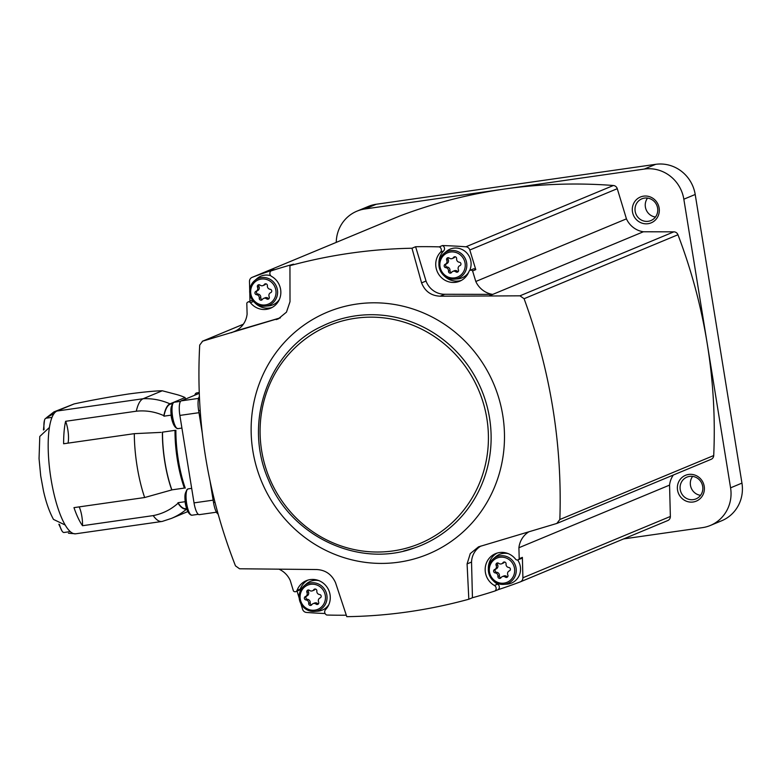 <?xml version="1.0" encoding="UTF-8"?>
<svg xmlns="http://www.w3.org/2000/svg" width="781" height="781" viewBox="0 0 781 781"><rect width="100%" height="100%" fill="white"/><g stroke="black" fill="none" stroke-linecap="round" stroke-linejoin="round"><path stroke-width="1.17" d="M68.474 533.247L73.57 533.599A62.158 16.733 -98.1 0 1 69.909 531.275A62.158 16.733 -98.1 0 1 69.001 530.338A62.158 16.733 -98.1 0 1 65.204 525.037L53.479 519.404C49.388 511.877 46.059 502.427 43.492 491.044L40.719 476L39.05 458.623L39.782 436.452L49.408 427.471A62.158 16.733 -98.1 0 1 51.107 419.885A62.158 16.733 -98.1 0 1 51.624 418.362A62.158 16.733 -98.1 0 1 54.114 413.471L46.548 417.63L54.016 411.851L74.136 403.914C90.303 400.419 108.452 397.109 128.562 393.985C143.87 391.955 155.107 390.881 162.282 390.773L143.148 398.73A62.158 16.733 81.9 0 0 136.294 411.206C145.822 410.21 155.009 411.694 163.854 415.658A14.654 3.944 -98.1 0 1 163.942 416.175L171.039 415.16M162.282 390.773L177.287 394.708A62.158 59.717 67.4 0 1 185.087 397.558L169.965 403.845A53.284 14.341 81.9 0 0 163.854 415.658M185.087 397.558L185.341 399.14M172.533 403.797L170.99 404.011A52.835 14.224 81.9 0 0 163.942 416.175M186.718 508.89A53.284 14.341 81.9 0 1 178.039 503.237A14.654 3.944 -98.1 0 0 177.961 502.72A52.835 14.224 81.9 0 0 185.937 508.626L186.581 508.529M177.961 502.72L185.068 501.705M79.193 506.879A14.654 3.944 -98.1 0 1 82.513 525.711L153.203 515.606A62.158 16.733 81.9 0 0 161.862 521.483A62.158 16.733 81.9 0 0 162.292 521.405L171.42 518.408A62.158 59.717 67.4 0 0 186.747 508.987M82.513 525.711A62.158 16.733 -98.1 0 1 73.97 507.63L144.661 497.526L171.752 489.931A14.654 3.944 -98.1 0 1 171.879 489.863L184.375 488.076A52.835 14.224 81.9 0 1 175.022 430.351L162.536 432.137A52.835 14.224 81.9 0 0 171.879 489.863M136.294 411.206L65.604 421.301A62.158 16.733 -98.1 0 0 63.622 443.764L134.312 433.66A62.158 16.733 81.9 0 0 144.661 497.526M162.536 432.137A14.654 3.944 -98.1 0 1 162.399 432.186A53.284 14.341 81.9 0 0 171.752 489.931M134.312 433.66L161.101 432.381M178.039 503.237C170.902 509.612 162.624 513.742 153.203 515.606M175.881 430.263A54.172 14.585 81.9 0 0 185.253 488.135M199.565 514.581A13.316 3.583 -98.1 0 1 199.321 514.65A13.316 3.583 -98.1 0 1 194.03 502.876L179.864 415.414A13.316 3.583 -98.1 0 1 181.143 400.878L199.282 393.341M218.114 514.103A13.316 3.583 -98.1 0 1 213.516 502.486L210.069 481.184M202.289 433.152L198.647 410.65A13.316 3.583 -98.1 0 1 199.409 396.514M280.145 317.965L202.679 341.151L199.711 345.056C195.621 420.783 207.541 494.383 235.471 565.854L239.542 568.773L316.656 569.534C325.452 569.984 331.74 574.377 335.537 582.704L346.793 616.668C387.806 616.082 428.486 610.264 468.825 599.232L472.446 597.729A532.798 511.897 67.4 0 0 495.008 590.973A3.329 3.202 67.4 0 0 494.422 585.486A17.758 17.065 67.4 0 1 485.177 568.929A17.758 17.065 67.4 0 1 495.515 553.651A17.758 17.065 67.4 0 1 515.558 559.167A2.216 2.128 67.4 0 0 519.199 558.688L518.916 547.735L669.561 485.108A22.2 21.331 67.4 0 1 673.32 475.043M399.403 216.132A4.442 4.266 67.4 0 1 399.647 216.034A532.798 511.897 67.4 0 1 504.614 189.022L644.305 169.057A35.516 34.13 67.4 0 1 683.834 199.204L730.577 487.832A35.516 34.13 67.4 0 1 710.349 525.467A35.516 34.13 67.4 0 1 702.383 527.653L623.628 538.91M336.25 242.383A35.516 34.13 67.4 0 1 356.946 211.163A35.516 34.13 67.4 0 1 364.922 208.976L504.614 189.022A532.798 511.897 67.4 0 1 613.378 185.497A4.442 4.266 67.4 0 1 617.273 188.69L626.44 218.856A22.2 21.331 67.4 0 0 643.378 231.772L673.857 231.84A4.442 4.266 67.4 0 1 677.957 234.749A532.798 511.897 67.4 0 1 707.205 343.523A532.798 511.897 67.4 0 1 713.717 455.548A4.442 4.266 67.4 0 1 711.14 459.316L557.243 523.299M356.946 211.163L368.32 206.438A35.516 34.13 67.4 0 1 376.286 204.251L655.669 164.332A35.516 34.13 67.4 0 1 695.207 194.479L741.95 483.107A35.516 34.13 67.4 0 1 721.722 520.742L710.349 525.467M643.573 196.148A13.99 13.433 -112.6 0 0 635.373 218.455A13.99 13.433 -112.6 0 0 658.471 215.156A13.99 13.433 -112.6 0 0 643.573 196.148M688.657 474.448A13.99 13.433 -112.6 0 0 680.456 496.765A13.99 13.433 -112.6 0 0 703.544 493.465A13.99 13.433 -112.6 0 0 688.657 474.448M669.561 485.108L670.362 516.466A4.442 4.266 67.4 0 1 667.648 520.605M692.63 476.39A11.764 11.305 -112.6 0 0 700.508 495.33M689.574 476.4A11.764 11.305 -112.6 0 0 681.012 492.333A11.764 11.305 -112.6 0 0 702.363 484.991A11.764 11.305 -112.6 0 0 689.574 476.4M647.556 198.091A11.764 11.305 -112.6 0 0 655.435 217.03M644.501 198.101A11.764 11.305 -112.6 0 0 635.939 214.023A11.764 11.305 -112.6 0 0 657.29 206.692A11.764 11.305 -112.6 0 0 644.501 198.101M249.705 290.395L249.481 281.472A4.442 4.266 67.4 0 1 252.185 277.333A532.798 511.897 67.4 0 1 274.19 269.591L271.007 270.919A532.798 511.897 67.4 0 1 293.568 264.163L289.946 265.667L290.015 301.691L286.481 312.146L278.221 318.902L276.181 319.605M470.113 270.294L473.296 268.967A2.216 2.128 67.4 0 1 475.775 269.621L469.811 249.998A4.442 4.266 67.4 0 0 465.915 246.796A532.798 511.897 67.4 0 0 442.466 245.556L439.273 246.874A3.329 3.202 67.4 0 1 440.455 252.283A17.758 17.065 67.4 0 0 438.824 274.502A17.758 17.065 67.4 0 0 459.716 281.209A17.758 17.065 67.4 0 0 468.961 271.505A2.216 2.128 67.4 0 1 472.593 270.948L475.795 281.482L626.44 218.856M411.977 248.231L415.599 246.728L426.026 281.043L421.574 282.888L411.977 248.231C370.458 249.032 329.777 254.85 289.946 265.667M415.599 246.728A532.798 511.897 67.4 0 1 439.273 246.874M468.825 599.232L467.087 563.911L470.279 553.592L478.548 546.837L556.824 523.446L559.85 519.511C562.379 444.438 550.459 370.838 524.09 298.713L519.951 295.823L488.886 295.999L492.577 294.378L444.76 294.271A19.984 19.193 67.4 0 1 426.026 281.043M492.577 294.378A22.2 21.331 67.4 0 1 475.795 281.482M231.303 332.755L235.149 331.154A22.2 21.331 67.4 0 0 247.099 314.157L246.816 303.204A2.216 2.128 67.4 0 1 250.457 302.716A17.758 17.065 67.4 0 0 270.499 308.241A17.758 17.065 67.4 0 0 280.838 292.963A17.758 17.065 67.4 0 0 271.593 276.406A3.329 3.202 67.4 0 1 271.007 270.919M235.149 331.154L280.418 317.799M475.775 269.621L472.593 270.948M488.886 295.999L643.378 231.772M518.916 547.735A22.2 21.331 67.4 0 1 529.03 531.715M472.446 597.729L471.539 562.056A19.984 19.193 67.4 0 1 480.959 546.007M493.426 580.908A17.758 17.065 67.4 0 0 497.604 584.159A3.329 3.202 67.4 0 1 498.19 589.655A532.798 511.897 67.4 0 0 520.195 581.913A4.442 4.266 67.4 0 0 522.899 577.774L522.382 557.37L519.199 558.688M498.19 589.655L495.008 590.973M346.315 615.213A532.798 511.897 67.4 0 1 326.741 615.018A3.329 3.202 67.4 0 1 325.56 609.61A17.758 17.065 67.4 0 0 327.19 587.39A17.758 17.065 67.4 0 0 306.298 580.683A17.758 17.065 67.4 0 0 297.053 590.387A2.216 2.128 67.4 0 1 293.422 590.944L290.22 580.41A22.2 21.331 67.4 0 0 279.09 569.212M325.101 613.524A532.798 511.897 67.4 0 1 306.464 612.441A4.442 4.266 67.4 0 1 302.569 609.248L300.929 603.84M297.063 591.119L299.172 598.061M243.311 324.261L202.269 341.297L243.34 324.222M249.783 293.295L249.979 301.183M488.721 295.979L440.162 296.184C431.171 295.804 424.981 291.381 421.574 282.888M444.76 294.271L440.162 296.184M471.539 562.056L467.087 563.911M295.901 591.598L299.084 590.28A2.216 2.128 67.4 0 0 300.236 589.059A17.758 17.065 67.4 0 1 307.929 580.107M328.84 604.631A15.542 14.927 67.4 0 1 318.775 611.064A15.542 14.927 67.4 0 1 317.808 611.172L314.489 611.416A14.439 13.873 67.4 0 1 300.275 602.424A14.439 13.873 67.4 0 1 303.916 586.004A14.439 13.873 67.4 0 1 325.716 591.334A14.439 13.873 67.4 0 1 315.387 611.318A14.439 13.873 67.4 0 1 314.489 611.416L305.937 609.239L299.699 600.862C298.244 594.985 299.66 590.036 303.916 586.004L306.435 583.827A15.542 14.927 67.4 0 1 318.853 580.615M272.052 307.489A17.758 17.065 67.4 0 1 254.772 302.696M247.958 302.032L251.14 300.705A2.216 2.128 67.4 0 1 252.966 300.822M279.403 299.387A15.542 14.927 67.4 0 1 269.338 305.82A15.542 14.927 67.4 0 1 268.371 305.927L265.052 306.172A14.439 13.873 67.4 0 1 250.838 297.18A14.439 13.873 67.4 0 1 254.479 280.76A14.439 13.873 67.4 0 1 276.269 286.09A14.439 13.873 67.4 0 1 265.95 306.074A14.439 13.873 67.4 0 1 265.052 306.172C257.759 306.201 252.829 302.677 250.262 295.618C248.807 289.741 250.213 284.792 254.479 280.76L256.998 278.583A15.542 14.927 67.4 0 1 270.724 275.703M488.359 568.714A17.758 17.065 67.4 0 1 497.146 553.075M522.382 557.37A2.216 2.128 67.4 0 1 521.239 558.542L518.057 559.86M517.657 559.977A15.542 14.927 67.4 0 1 508.001 584.032A15.542 14.927 67.4 0 1 507.025 584.139L503.706 584.383A14.439 13.873 67.4 0 1 489.492 575.392A14.439 13.873 67.4 0 1 493.143 558.971A14.439 13.873 67.4 0 1 514.933 564.302A14.439 13.873 67.4 0 1 504.614 584.286A14.439 13.873 67.4 0 1 503.706 584.383L495.164 582.206L488.916 573.83C487.471 567.953 488.877 563.003 493.143 558.971L495.652 556.794A15.542 14.927 67.4 0 1 508.07 553.583M461.268 280.457A17.758 17.065 67.4 0 1 443.989 275.664M438.922 263.47A17.758 17.065 67.4 0 1 443.637 250.955L440.455 252.283M442.466 245.556A3.329 3.202 67.4 0 1 443.637 250.955M468.62 272.354A15.542 14.927 67.4 0 1 458.564 278.788A15.542 14.927 67.4 0 1 457.588 278.895L454.269 279.139A14.439 13.873 67.4 0 1 440.054 270.148A14.439 13.873 67.4 0 1 443.706 253.727A14.439 13.873 67.4 0 1 465.496 259.058A14.439 13.873 67.4 0 1 455.167 279.042A14.439 13.873 67.4 0 1 454.269 279.139C446.986 279.168 442.056 275.644 439.478 268.586C438.034 262.709 439.439 257.759 443.706 253.727L446.215 251.55A15.542 14.927 67.4 0 1 465.203 251.472A15.542 14.927 67.4 0 1 469.606 270.597M306.933 592.437A1.757 1.689 67.4 0 1 309.481 590.348A3.075 2.948 67.4 0 0 313.747 589.743A1.757 1.689 67.4 0 1 316.842 591.022A3.075 2.948 67.4 0 0 319.585 594.526A1.757 1.689 67.4 0 1 320.151 597.895A1.757 1.689 67.4 0 1 320.132 597.895A3.075 2.948 67.4 0 1 320.132 597.895A3.075 2.948 67.4 0 0 318.619 602.014A1.757 1.689 67.4 0 1 316.071 604.103A3.075 2.948 67.4 0 0 311.804 604.709A1.757 1.689 67.4 0 1 308.71 603.43A3.075 2.948 67.4 0 0 305.967 599.925A1.757 1.689 67.4 0 1 305.4 596.557A1.757 1.689 67.4 0 1 305.42 596.557A3.075 2.948 67.4 0 0 306.933 592.437L308.407 591.822A1.757 1.689 67.4 0 1 308.602 589.977M259.165 284.733A1.757 1.689 67.4 0 0 258.97 286.578L257.496 287.193A1.757 1.689 67.4 0 1 260.044 285.104A3.075 2.948 67.4 0 0 264.31 284.499A1.757 1.689 67.4 0 1 267.395 285.778A3.075 2.948 67.4 0 0 270.148 289.282A1.757 1.689 67.4 0 1 270.704 292.65A1.757 1.689 67.4 0 1 270.695 292.65L270.665 292.66A3.075 2.948 67.4 0 1 270.695 292.65M257.418 290.717A1.757 1.689 67.4 0 0 258.003 294.066L256.529 294.681A3.075 2.948 67.4 0 1 259.272 298.186A1.757 1.689 67.4 0 0 262.367 299.465A3.075 2.948 67.4 0 1 266.633 298.859A1.757 1.689 67.4 0 0 269.181 296.77A3.075 2.948 67.4 0 1 270.665 292.66M256.529 294.681A1.757 1.689 67.4 0 1 255.963 291.313A1.757 1.689 67.4 0 1 255.983 291.313A3.075 2.948 67.4 0 0 257.496 287.193M446.712 260.161A1.757 1.689 67.4 0 1 449.26 258.072A3.075 2.948 67.4 0 0 453.527 257.466A1.757 1.689 67.4 0 1 456.621 258.745A3.075 2.948 67.4 0 0 459.365 262.25A1.757 1.689 67.4 0 1 459.931 265.618A1.757 1.689 67.4 0 1 459.911 265.618A3.075 2.948 67.4 0 0 458.398 269.738A1.757 1.689 67.4 0 1 455.85 271.827A3.075 2.948 67.4 0 0 451.584 272.432A1.757 1.689 67.4 0 1 448.499 271.153A3.075 2.948 67.4 0 0 445.746 267.639A1.757 1.689 67.4 0 1 445.19 264.281A1.757 1.689 67.4 0 1 445.199 264.281A3.075 2.948 67.4 0 1 445.199 264.281A3.075 2.948 67.4 0 0 446.712 260.161L448.196 259.546A1.757 1.689 67.4 0 1 448.382 257.701M496.15 565.405A1.757 1.689 67.4 0 1 498.698 563.316A3.075 2.948 67.4 0 0 502.964 562.71A1.757 1.689 67.4 0 1 506.059 563.989A3.075 2.948 67.4 0 0 508.802 567.494A1.757 1.689 67.4 0 1 509.368 570.862A1.757 1.689 67.4 0 1 509.349 570.862L509.349 570.862A3.075 2.948 67.4 0 0 507.835 574.982A1.757 1.689 67.4 0 1 505.287 577.071A3.075 2.948 67.4 0 0 501.031 577.676A1.757 1.689 67.4 0 1 497.936 576.398A3.075 2.948 67.4 0 0 495.183 572.883A1.757 1.689 67.4 0 1 494.627 569.525A1.757 1.689 67.4 0 1 494.637 569.525A3.075 2.948 67.4 0 0 496.15 565.405L497.634 564.79A1.757 1.689 67.4 0 1 497.819 562.945M315.299 589.02A1.757 1.689 67.4 0 0 315.221 589.128A3.075 2.948 67.4 0 1 313.933 590.192L312.459 590.807M308.407 591.822A3.075 2.948 67.4 0 1 306.894 595.942L306.923 595.932M311.726 604.816A1.757 1.689 67.4 0 1 310.194 602.815A3.075 2.948 67.4 0 0 307.441 599.31A1.757 1.689 67.4 0 1 306.855 595.962M313.093 603.645L314.577 603.03A3.075 2.948 67.4 0 1 317.545 603.488L316.071 604.103M318.423 603.859A1.757 1.689 67.4 0 1 317.545 603.488M504.516 561.988A1.757 1.689 67.4 0 0 504.438 562.095A3.075 2.948 67.4 0 1 503.149 563.16L501.675 563.775M497.634 564.79A3.075 2.948 67.4 0 1 496.12 568.91L494.695 569.495M500.953 577.784A1.757 1.689 67.4 0 1 499.41 575.782A3.075 2.948 67.4 0 0 496.667 572.278A1.757 1.689 67.4 0 1 496.081 568.919M502.31 576.612L503.794 575.997A3.075 2.948 67.4 0 1 506.771 576.456L505.287 577.071M507.65 576.827A1.757 1.689 67.4 0 1 506.771 576.456M455.079 256.744A1.757 1.689 67.4 0 0 455.001 256.851A3.075 2.948 67.4 0 1 453.712 257.915L452.238 258.531M448.196 259.546A3.075 2.948 67.4 0 1 446.683 263.666L445.258 264.251M451.516 272.54A1.757 1.689 67.4 0 1 449.973 270.538A3.075 2.948 67.4 0 0 447.22 267.034A1.757 1.689 67.4 0 1 446.634 263.675M452.873 271.368L454.357 270.753A3.075 2.948 67.4 0 1 457.324 271.212L455.85 271.827M458.203 271.583A1.757 1.689 67.4 0 1 457.324 271.212M265.862 283.776A1.757 1.689 67.4 0 0 265.784 283.884A3.075 2.948 67.4 0 1 264.495 284.948L263.021 285.563M258.97 286.578A3.075 2.948 67.4 0 1 257.457 290.698L257.486 290.688M258.003 294.066A3.075 2.948 67.4 0 1 260.756 297.571L259.272 298.186M262.289 299.572A1.757 1.689 67.4 0 1 260.756 297.571M263.656 298.401L265.13 297.786A3.075 2.948 67.4 0 1 268.108 298.244L266.633 298.859M268.986 298.615A1.757 1.689 67.4 0 1 268.108 298.244M65.604 421.301A14.654 3.944 -98.1 0 1 68.006 443.139M69.001 530.338A13.316 3.583 81.9 0 0 69.909 531.275M59.502 524.49A13.316 3.583 81.9 0 0 61.972 530.943A13.316 3.583 81.9 0 0 64.022 532.496L70.261 531.597M51.624 418.362A13.316 3.583 81.9 0 0 51.107 419.885M52.005 417.366L46.02 418.216A13.316 3.583 81.9 0 0 44.488 420.276A13.316 3.583 81.9 0 0 44.078 429.53M74.136 403.914L57.003 411.031L143.148 398.73A62.158 59.717 67.4 0 1 169.965 403.845M54.016 411.851A13.316 12.799 67.4 0 1 57.003 411.031A62.158 16.733 81.9 0 0 54.114 413.471M49.408 427.471A62.158 16.733 81.9 0 0 65.204 525.037M73.57 533.599A62.158 16.733 81.9 0 0 75.718 533.794L161.862 521.483M181.143 400.878L198.559 398.388M364.922 208.976L376.286 204.251M644.305 169.057L655.669 164.332M683.834 199.204L695.207 194.479M730.577 487.832L741.95 483.107M252.185 277.333L399.647 216.034M465.915 246.796L613.378 185.497M469.811 249.998L617.273 188.69M519.951 295.823L673.857 231.84M524.09 298.713L677.957 234.749M559.85 519.511L713.717 455.548M522.899 577.774L670.362 516.466M355.248 560.621A131.052 125.907 -112.6 0 0 504.487 437.663A131.052 125.907 -112.6 0 0 356.897 304.034A131.052 125.907 -112.6 0 0 251.131 428.544A131.052 125.907 -112.6 0 0 355.248 560.621M355.619 315.836A120.323 115.608 -112.6 0 0 321.967 326.273C270.343 349.468 241.905 420.666 268.752 480.559C291.743 536.859 359.221 568.217 414.164 548.037A120.323 115.608 -112.6 0 0 487.354 407.409A120.323 115.608 -112.6 0 0 355.619 315.836M355.414 318.257A118.107 113.47 -112.6 0 0 286.158 506.684A118.107 113.47 -112.6 0 0 481.194 478.821A118.107 113.47 -112.6 0 0 355.414 318.257M300.236 589.059L297.053 590.387M253.503 301.456L250.457 302.716M497.604 584.159L494.422 585.486M314.87 610.146A13.111 12.603 67.4 0 1 300.9 592.31A13.111 12.603 67.4 0 1 322.563 589.216A13.111 12.603 67.4 0 1 314.87 610.146M265.433 304.902A13.111 12.603 67.4 0 1 251.462 287.066A13.111 12.603 67.4 0 1 273.116 283.972A13.111 12.603 67.4 0 1 265.433 304.902M454.649 277.87A13.111 12.603 67.4 0 1 440.679 260.034A13.111 12.603 67.4 0 1 462.342 256.939A13.111 12.603 67.4 0 1 454.649 277.87M504.087 583.114A13.111 12.603 67.4 0 1 490.117 565.278A13.111 12.603 67.4 0 1 511.78 562.183A13.111 12.603 67.4 0 1 504.087 583.114M315.221 589.128L313.747 589.743M307.441 599.31L305.967 599.925M310.194 602.815L308.71 603.43M504.438 562.095L502.964 562.71M496.667 572.278L495.183 572.883M499.41 575.782L497.936 576.398M455.001 256.851L453.527 257.466M447.22 267.034L445.746 267.639M449.973 270.538L448.499 271.153M265.784 283.884L264.31 284.499M213.516 502.486L214.96 502.271M198.647 410.65L200.19 410.425M194.03 502.876L213.145 500.152M179.864 415.414L198.979 412.69M187.596 489.121A13.179 3.544 81.9 0 0 186.884 489.824L188.162 488.857A13.316 3.583 81.9 0 0 186.639 503.462A13.316 3.583 81.9 0 0 191.931 515.226L198.315 514.318M191.931 515.226L190.437 514.659C188.182 513.195 186.464 509.437 185.292 503.364C184.423 493.348 185.146 493.856 186.884 489.824A13.179 3.544 81.9 0 0 186.356 503.491A13.179 3.544 81.9 0 0 190.437 514.659A13.179 3.544 81.9 0 0 191.316 515.128M173.577 402.537A13.179 3.544 81.9 0 0 172.865 403.23L174.134 402.264A13.316 3.583 81.9 0 0 172.611 416.869A13.316 3.583 81.9 0 0 177.902 428.642L181.914 428.066M177.902 428.642L176.408 428.066C174.153 426.611 172.435 422.853 171.264 416.781C170.395 406.764 171.127 407.272 172.865 403.23A13.179 3.544 81.9 0 0 172.337 416.898A13.179 3.544 81.9 0 0 176.408 428.066A13.179 3.544 81.9 0 0 177.287 428.535M196.08 393.175A13.179 3.544 81.9 0 0 195.377 393.868L196.646 392.911A13.316 3.583 81.9 0 0 195.084 395.088M194.635 395.274L195.377 393.868A13.179 3.544 81.9 0 0 194.82 395.196M187.948 511.535L171.42 518.408M68.474 533.257L75.718 533.794M192.946 395.977L185.722 398.984M252.068 277.382L399.53 216.073M520.312 581.865L667.775 520.556M403.523 551.083L414.164 548.037M496.14 568.9L494.666 569.515M446.703 263.656L445.229 264.271M199.321 514.65L216.464 512.199M188.162 488.857L191.677 488.35M174.134 402.264L180.567 401.346M196.646 392.911L199.253 392.54M61.972 530.943L58.848 524.236M43.433 430.019L44.488 420.276"/></g></svg>
